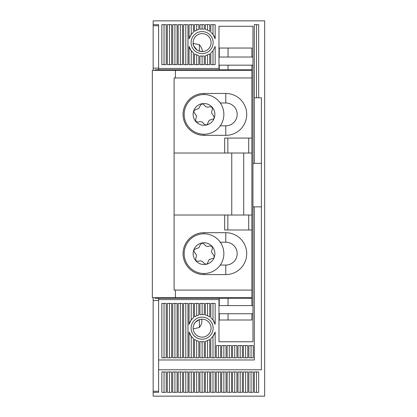 <?xml version="1.0" encoding="UTF-8"?>
<svg xmlns="http://www.w3.org/2000/svg" width="417" height="417" viewBox="0 0 417 417"><rect width="100%" height="100%" fill="white"/><g stroke="black" fill="none" stroke-linecap="round" stroke-linejoin="round"><path stroke-width="0.63" d="M199.389 50.222L199.389 51.161L202.605 51.567C202.271 49.3 201.197 46.996 199.389 44.645L199.389 50.222M193.134 328.163A8.976 8.976 0 0 0 202.109 337.134A8.976 8.976 0 0 0 211.085 328.163A8.976 8.976 0 0 0 202.109 319.187A8.976 8.976 0 0 0 193.134 328.163C192.946 326.547 193.707 324.551 195.422 322.179L199.389 319.61L199.389 327.481L193.17 328.956M191.095 42.607A11.014 11.014 0 0 0 202.109 53.621A11.014 11.014 0 0 0 213.123 42.607A11.014 11.014 0 0 0 202.109 31.593A11.014 11.014 0 0 0 191.095 42.607M193.134 42.607A8.976 8.976 0 0 0 202.109 51.583A8.976 8.976 0 0 0 211.085 42.607A8.976 8.976 0 0 0 202.109 33.631A8.976 8.976 0 0 0 193.134 42.607M197.361 50.222C193.915 46.501 192.518 44.244 193.175 43.446L199.389 44.645M191.095 328.163A11.014 11.014 0 0 0 202.109 339.177A11.014 11.014 0 0 0 213.123 328.163A11.014 11.014 0 0 0 202.109 317.144A11.014 11.014 0 0 0 191.095 328.163M215.162 38.797A13.599 13.599 0 0 0 212.988 34.449L212.988 24.655L215.162 24.655L215.162 38.797L212.988 34.449L210.809 32.156L210.809 24.655L212.988 24.655M207.546 30.144L205.373 29.404L205.373 24.655L209.725 24.655L209.725 31.343L207.546 30.144L207.546 24.655M202.109 29.008L199.936 29.185L199.936 24.655L204.283 24.655L204.283 29.185L202.109 29.008L202.109 24.655M196.668 30.144L194.494 31.343L194.494 24.655L198.846 24.655L198.846 29.404L196.668 30.144L196.668 24.655M189.057 38.797L191.231 34.449A13.599 13.599 0 0 0 189.057 38.797L189.057 24.655L193.405 24.655L193.405 32.156L191.231 34.449L191.231 24.655M256.502 392.345L258.676 392.345L258.676 371.948L256.502 371.948L256.502 392.345L254.323 392.345L254.323 371.948L256.502 371.948M164.037 64.635L161.859 64.635L161.859 24.655L166.211 24.655L166.211 64.635L164.037 64.635L164.037 24.655M169.474 64.635L167.3 64.635L167.3 24.655L171.648 24.655L171.648 64.635L169.474 64.635L169.474 24.655M174.916 64.635L172.737 64.635L172.737 24.655L177.089 24.655L177.089 64.635L174.916 64.635L174.916 24.655M180.352 64.635L178.179 64.635L178.179 24.655L182.526 24.655L182.526 64.635L180.352 64.635L180.352 24.655M185.789 64.635L183.616 64.635L183.616 24.655L187.968 24.655L187.968 64.635L185.789 64.635L185.789 24.655M191.231 64.635L189.057 64.635L189.057 46.412A13.599 13.599 0 0 0 191.231 50.765L193.405 53.053L193.405 64.635L191.231 64.635L191.231 50.765L189.057 46.412M196.668 64.635L194.494 64.635L194.494 53.871L198.846 55.805L198.846 64.635L196.668 64.635L196.668 55.07M202.109 64.635L199.936 64.635L199.936 56.029L204.283 56.029L204.283 64.635L202.109 64.635L202.109 56.206M207.546 64.635L205.373 64.635L205.373 55.805L209.725 53.871L209.725 64.635L207.546 64.635L207.546 55.07M212.988 64.635L210.809 64.635L210.809 53.053L212.988 50.765L215.162 46.412L215.162 64.635L212.988 64.635L212.988 50.765M251.06 392.345L253.239 392.345L253.239 371.948L251.06 371.948L251.06 392.345L248.886 392.345L248.886 371.948L251.06 371.948M245.623 392.345L243.445 392.345L243.445 371.948L247.797 371.948L247.797 392.345L245.623 392.345L245.623 371.948M240.182 392.345L238.008 392.345L238.008 371.948L242.36 371.948L242.36 392.345L240.182 392.345L240.182 371.948M234.745 392.345L232.566 392.345L232.566 371.948L236.919 371.948L236.919 392.345L234.745 392.345L234.745 371.948M229.303 392.345L227.129 392.345L227.129 371.948L231.482 371.948L231.482 392.345L229.303 392.345L229.303 371.948M223.866 392.345L221.688 392.345L221.688 371.948L226.04 371.948L226.04 392.345L223.866 392.345L223.866 371.948M218.425 392.345L216.251 392.345L216.251 371.948L220.603 371.948L220.603 392.345L218.425 392.345L218.425 371.948M212.988 392.345L210.809 392.345L210.809 371.948L215.162 371.948L215.162 392.345L212.988 392.345L212.988 371.948M207.546 392.345L205.373 392.345L205.373 371.948L209.725 371.948L209.725 392.345L207.546 392.345L207.546 371.948M202.109 392.345L199.936 392.345L199.936 371.948L204.283 371.948L204.283 392.345L202.109 392.345L202.109 371.948M196.668 392.345L194.494 392.345L194.494 371.948L198.846 371.948L198.846 392.345L196.668 392.345L196.668 371.948M191.231 392.345L189.057 392.345L189.057 371.948L193.405 371.948L193.405 392.345L191.231 392.345L191.231 371.948M185.789 392.345L183.616 392.345L183.616 371.948L187.968 371.948L187.968 392.345L185.789 392.345L185.789 371.948M180.352 392.345L178.179 392.345L178.179 371.948L182.526 371.948L182.526 392.345L180.352 392.345L180.352 371.948M174.916 392.345L172.737 392.345L172.737 371.948L177.089 371.948L177.089 392.345L174.916 392.345L174.916 371.948M169.474 392.345L167.3 392.345L167.3 371.948L171.648 371.948L171.648 392.345L169.474 392.345L169.474 371.948M164.037 392.345L161.859 392.345L161.859 371.948L166.211 371.948L166.211 392.345L164.037 392.345L164.037 371.948M158.596 69.801L158.596 68.44L218.972 68.44L218.972 26.287L252.963 26.287L252.963 163.355L254.323 163.355L254.323 24.655L258.676 24.655L258.676 97.813L261.396 97.813L261.396 369.77L158.596 369.77L158.596 359.98L254.323 359.98L254.323 206.868L261.396 206.868M158.596 391.255L153.159 391.255L153.159 392.345L158.596 392.345L158.596 369.77M153.159 392.345L153.159 396.15L264.659 396.15L264.659 20.85L153.159 20.85L153.159 25.745L158.596 25.745M158.596 68.44L158.596 24.655L153.159 24.655M254.323 163.355L261.396 163.355M251.06 357.802L251.06 345.568L253.239 345.568L253.239 357.802L248.886 357.802L248.886 345.568L251.06 345.568M245.623 357.802L245.623 345.568L247.797 345.568L247.797 357.802L243.445 357.802L243.445 345.568L245.623 345.568M240.182 357.802L240.182 345.568L242.36 345.568L242.36 357.802L238.008 357.802L238.008 345.568L240.182 345.568M234.745 357.802L234.745 345.568L236.919 345.568L236.919 357.802L232.566 357.802L232.566 345.568L234.745 345.568M229.303 357.802L229.303 345.568L231.482 345.568L231.482 357.802L227.129 357.802L227.129 345.568L229.303 345.568M223.866 357.802L223.866 345.568L226.04 345.568L226.04 357.802L221.688 357.802L221.688 345.568L223.866 345.568M218.425 357.802L218.425 345.568L220.603 345.568L220.603 357.802L216.251 357.802L216.251 345.568L218.425 345.568M212.988 357.802L212.988 336.321L215.162 331.968L215.162 357.802L210.809 357.802L210.809 338.609L212.988 336.321A13.599 13.599 0 0 0 215.162 331.968M207.546 357.802L207.546 340.621L209.725 339.428L209.725 357.802L205.373 357.802L205.373 341.361L207.546 340.621M202.109 357.802L202.109 341.758L204.283 341.586L204.283 357.802L199.936 357.802L199.936 341.586L202.109 341.758M196.668 357.802L196.668 340.621L198.846 341.361L198.846 357.802L194.494 357.802L194.494 339.428L196.668 340.621M191.231 357.802L191.231 336.321L193.405 338.609L193.405 357.802L189.057 357.802L189.057 331.968L191.231 336.321A13.599 13.599 0 0 1 189.057 331.968M185.789 357.802L185.789 303.414L187.968 303.414L187.968 357.802L183.616 357.802L183.616 303.414L185.789 303.414M180.352 357.802L180.352 303.414L182.526 303.414L182.526 357.802L178.179 357.802L178.179 303.414L180.352 303.414M174.916 357.802L174.916 303.414L177.089 303.414L177.089 357.802L172.737 357.802L172.737 303.414L174.916 303.414M169.474 357.802L169.474 303.414L171.648 303.414L171.648 357.802L167.3 357.802L167.3 303.414L169.474 303.414M164.037 357.802L164.037 303.414L166.211 303.414L166.211 357.802L161.859 357.802L161.859 303.414L164.037 303.414M215.162 324.353A13.599 13.599 0 0 0 212.988 320.001L212.988 303.414L215.162 303.414L215.162 324.353L212.988 320.001L210.809 317.712L210.809 303.414L212.988 303.414M252.963 163.355L252.963 341.758L218.972 341.758L218.972 299.604L158.596 299.604L158.596 298.244M189.057 324.353A13.599 13.599 0 0 1 191.231 320.001L193.405 317.712L193.405 303.414L191.231 303.414L191.231 320.001L189.057 324.353L189.057 303.414L191.231 303.414M196.668 315.7L198.846 314.96L198.846 303.414L196.668 303.414L196.668 315.7L194.494 316.894L194.494 303.414L196.668 303.414M202.109 314.564L204.283 314.736L204.283 303.414L202.109 303.414L202.109 314.564L199.936 314.736L199.936 303.414L202.109 303.414M207.546 315.7L209.725 316.894L209.725 303.414L207.546 303.414L207.546 315.7L205.373 314.96L205.373 303.414L207.546 303.414M254.323 97.813L256.502 97.813L256.502 24.655M256.502 97.813L258.676 97.813M158.596 359.98L158.596 299.604M252.963 206.868L254.323 206.868M199.389 319.61L201.656 319.198C202.339 321.851 201.583 324.614 199.389 327.481M251.878 65.177L251.878 70.348L152.341 70.348L152.341 297.702L175.401 297.702L175.401 290.086L251.878 290.086L251.878 138.063L224.68 138.063L224.68 153.023L174.097 153.023M251.878 290.086L251.878 305.588M219.243 313.74L219.243 320.001L251.878 320.001L251.878 313.74M228.052 57.02L228.052 48.044L251.878 48.044L251.878 57.02M228.052 65.177L228.052 69.801L155.061 69.801L155.061 70.348M155.061 297.702L155.061 298.244L251.878 298.244M228.052 69.801L251.878 69.801M228.052 48.044L219.243 48.044L219.243 57.02M219.243 65.177L219.243 69.801M219.243 305.588L219.243 298.244M228.052 320.001L228.052 313.725M228.052 305.588L228.052 298.244M204.012 135.343A20.939 20.939 0 0 1 183.073 114.404A20.939 20.939 0 0 1 204.012 93.46L225.769 93.46A20.939 20.939 0 0 1 246.708 114.404A20.939 20.939 0 0 1 225.769 135.343L204.012 135.343L204.012 134.258M204.012 274.584A20.939 20.939 0 0 1 183.073 253.645A20.939 20.939 0 0 1 204.012 232.702L225.769 232.702A20.939 20.939 0 0 1 246.708 253.645A20.939 20.939 0 0 1 225.769 274.584L204.012 274.584L204.012 273.5M220.249 265.066L225.769 265.066A11.421 11.421 0 0 0 237.19 253.645A11.421 11.421 0 0 0 225.769 242.225L220.249 242.225M220.249 125.825L225.769 125.825A11.421 11.421 0 0 0 237.19 114.404A11.421 11.421 0 0 0 225.769 102.983L220.249 102.983M251.878 153.023L224.68 153.023M251.878 229.986L224.68 229.986L224.68 215.026L251.878 215.026M251.878 70.348L251.878 138.063M224.68 215.026L174.097 215.026M231.753 153.023L231.753 215.026M243.721 215.026L243.721 153.023M251.878 77.963L174.097 77.963L174.097 290.086L175.401 290.086M251.878 297.702L175.401 297.702M153.159 391.255L153.159 300.422L158.596 300.422M153.159 300.422L153.159 297.702M153.159 70.348L153.159 68.169L158.596 68.169M153.159 68.169L153.159 25.745M252.963 313.74L218.972 313.74M207.171 263.81L209.193 259.52L213.702 258.05L214.322 257.112L213.41 254.573C211.518 253.077 211.153 251.269 212.316 249.147L212.17 246.452A10.878 10.878 0 0 0 193.702 250.174A10.878 10.878 0 0 0 211.205 261.803A10.878 10.878 0 0 0 212.17 246.452L209.516 245.967C207.275 246.859 205.524 246.27 204.267 244.206L201.859 242.981L200.118 245.04L198.831 247.766L195.964 248.704L193.702 250.174L194.614 252.718C196.506 254.214 196.871 256.022 195.709 258.144L195.854 260.839L198.508 261.318C200.749 260.432 202.5 261.016 203.757 263.085L206.165 264.31L207.171 263.81M217.142 268.538A19.854 19.854 0 0 0 218.904 240.515A19.854 19.854 0 0 0 190.882 238.753A19.854 19.854 0 0 0 189.12 266.776A19.854 19.854 0 0 0 217.142 268.538M207.171 124.563L209.193 120.278L213.702 118.809L214.322 117.87L213.41 115.332C211.518 113.836 211.153 112.027 212.316 109.906L212.17 107.211A10.878 10.878 0 0 0 193.702 110.932A10.878 10.878 0 0 0 211.205 122.562A10.878 10.878 0 0 0 212.17 107.211L209.516 106.726C207.275 107.617 205.524 107.028 204.267 104.964L201.859 103.739L200.118 105.798L198.831 108.524L195.964 109.462L193.702 110.932L194.614 113.476C196.506 114.972 196.871 116.781 195.709 118.902L195.854 121.597L198.508 122.077C200.749 121.185 202.5 121.774 203.757 123.844L206.165 125.069L207.171 124.563M217.142 129.296A19.854 19.854 0 0 0 218.904 101.274A19.854 19.854 0 0 0 190.882 99.512A19.854 19.854 0 0 0 189.12 127.534A19.854 19.854 0 0 0 217.142 129.296M214.322 117.87A10.878 10.878 0 0 0 212.17 107.211M248.709 153.023L248.709 138.063M227.849 153.023L227.849 138.063M227.849 229.986L227.849 215.026M248.709 229.986L248.709 215.026M175.401 77.963L175.401 70.348M204.012 233.791L204.012 232.702M225.769 232.702L225.769 242.225M225.769 274.584L225.769 265.066M204.012 94.55L204.012 93.46M225.769 93.46L225.769 102.983M225.769 135.343L225.769 125.825M252.963 57.02L218.972 57.02M252.963 65.177L218.972 65.177M252.963 305.588L218.972 305.588"/></g></svg>
